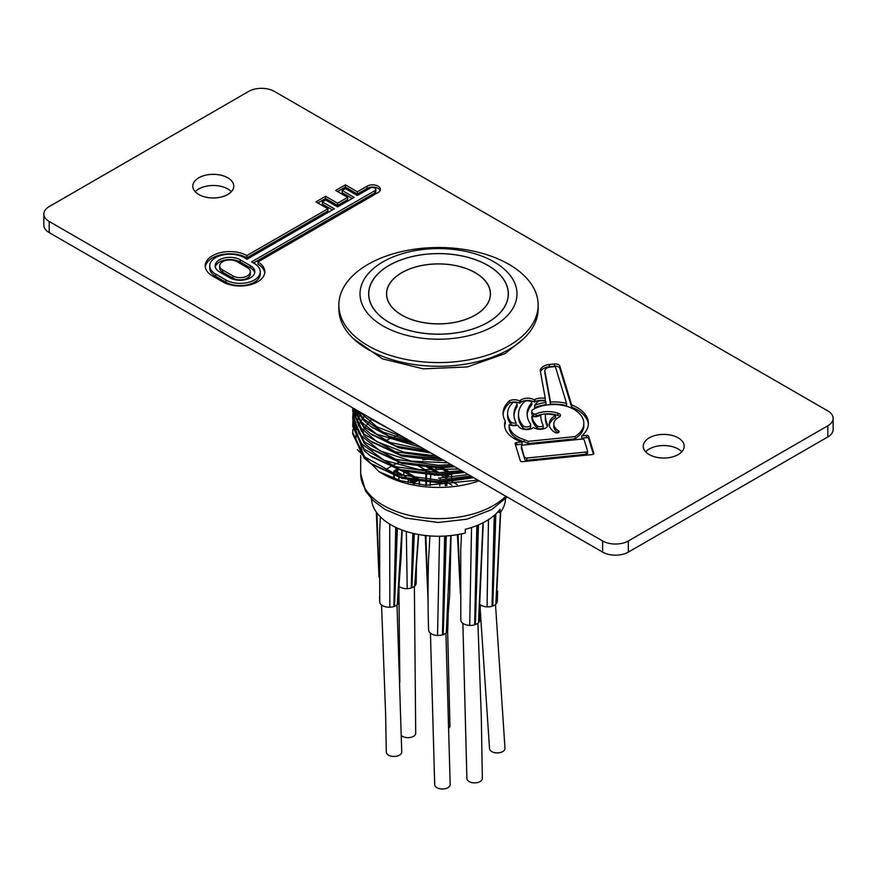 <?xml version="1.0" encoding="UTF-8"?>
<svg xmlns="http://www.w3.org/2000/svg" width="877" height="877" viewBox="0 0 877 877"><rect width="100%" height="100%" fill="white"/><g stroke="black" fill="none" stroke-linecap="round" stroke-linejoin="round"><path stroke-width="1.32" d="M507.619 413.352L507.619 415.577A35.727 20.62 0 0 0 510.962 424.304A3.442 1.984 0 0 0 511.543 424.742A3.442 1.984 0 0 0 516.093 424.896L516.093 422.67A48.969 28.272 180 0 1 513.944 414.382A48.969 28.272 180 0 1 517.079 404.44A5.986 3.453 0 0 0 517.079 404.385A5.986 3.453 0 0 0 516.498 402.905A3.08 1.776 0 0 0 512.881 402.576A35.727 20.62 0 0 0 507.619 413.352A35.727 20.62 0 0 0 510.962 422.067A3.442 1.984 0 0 0 511.543 422.506A3.442 1.984 0 0 0 516.093 422.67M510.962 424.304L510.962 422.067M518.493 414.382L518.493 416.619A44.42 25.641 0 0 0 522.878 427.713A4.034 2.335 0 0 0 523.766 428.502A4.034 2.335 0 0 0 528.173 429.006A4.034 2.335 0 0 0 530.662 426.847L530.662 424.621A4.034 2.335 0 0 0 530.377 423.755A45.122 26.047 180 0 1 527.143 414.065A45.122 26.047 180 0 1 527.296 411.883A10.228 5.909 180 0 1 527.252 411.335A10.228 5.909 180 0 1 527.921 409.241A45.122 26.047 180 0 1 531.879 402.444A4.604 2.653 0 0 0 524.402 401.611A44.42 25.641 0 0 0 518.493 414.382A44.42 25.641 0 0 0 522.878 425.488A4.034 2.335 0 0 0 523.766 426.266A4.034 2.335 0 0 0 528.173 426.77A4.034 2.335 0 0 0 530.662 424.621M522.878 427.713L522.878 425.488M531.868 416.268L531.868 418.504A40.572 23.427 0 0 0 537.36 428.25A3.618 2.094 0 0 0 537.448 428.294A3.618 2.094 0 0 0 543.247 427.746L543.247 425.509A62.53 36.1 180 0 1 540.791 415.479A62.53 36.1 180 0 1 540.791 415.249A14.997 8.66 0 0 0 538.829 415.972A6.599 3.804 180 0 1 532.471 416.487A10.228 5.909 180 0 1 531.868 416.268A40.572 23.427 0 0 0 537.36 426.014A3.618 2.094 0 0 0 537.448 426.069A3.618 2.094 0 0 0 543.247 425.509M537.36 428.25L537.36 426.014M509.12 425.148L509.12 427A29.138 16.816 0 0 0 509.12 427.187A29.138 16.816 0 0 0 517.66 439.081A29.138 16.816 0 0 0 524.183 441.92A18.406 10.623 180 0 1 528.107 443.598L575.005 438.818L575.005 436.593A34.214 19.754 0 0 0 583.852 423.339A34.214 19.754 0 0 0 569.14 407.114A28.919 16.696 0 0 0 532.306 409.987A5.679 3.278 0 0 0 531.802 411.335L531.802 413.571A5.679 3.278 0 0 0 533.468 415.884A5.679 3.278 0 0 0 533.819 416.071A1.82 1.052 0 0 0 536.088 416.104A19.557 11.291 180 0 1 557.86 415.413A4.078 2.357 180 0 1 559.997 416.498M531.802 411.335A5.679 3.278 0 0 0 533.468 413.659A5.679 3.278 0 0 0 533.819 413.845A1.82 1.052 0 0 0 536.088 413.878A19.557 11.291 180 0 1 557.86 413.188A4.078 2.357 180 0 1 560.48 415.38A4.078 2.357 180 0 1 558.715 417.32A16.422 9.483 0 0 0 553.782 424.095A16.422 9.483 0 0 0 558.474 430.728A2.28 1.315 180 0 1 559.12 431.648A2.28 1.315 180 0 1 557.717 432.854A2.28 1.315 180 0 1 555.24 432.569A2.28 1.315 180 0 1 555.218 432.558A20.971 12.103 180 0 1 549.232 424.095A20.971 12.103 180 0 1 555.536 415.446A14.997 8.66 0 0 0 545.373 414.35A57.981 33.469 0 0 0 545.341 415.479A57.981 33.469 0 0 0 547.621 424.786A7.301 4.21 180 0 1 547.697 425.367A7.301 4.21 180 0 1 547.336 426.671A8.167 4.714 180 0 1 534.236 427.921A8.167 4.714 180 0 1 533.6 427.516A8.584 4.955 180 0 1 520.554 428.129A8.584 4.955 180 0 1 518.713 426.562A48.969 28.272 180 0 1 517.671 425.192A7.992 4.615 180 0 1 509.12 424.775A29.138 16.816 0 0 0 509.12 424.961A29.138 16.816 0 0 0 517.66 436.856A29.138 16.816 0 0 0 524.183 439.684A18.406 10.623 180 0 1 528.107 441.361L575.005 436.593M521.464 448.169A1.82 1.052 0 0 0 521.431 448.355A1.82 1.052 0 0 0 521.464 448.542L524.775 459.405A1.82 1.052 0 0 0 525.279 459.965A1.82 1.052 0 0 0 526.891 460.261L586.033 454.231A1.82 1.052 0 0 0 587.546 453.201A1.82 1.052 0 0 0 587.513 453.014L587.513 451.151M524.775 457.18A1.82 1.052 0 0 0 525.279 457.739A1.82 1.052 0 0 0 526.891 458.024L586.033 452.006A1.82 1.052 0 0 0 587.546 450.975A1.82 1.052 0 0 0 587.513 450.789L584.192 439.925A1.82 1.052 0 0 0 582.087 439.07L522.933 445.088A1.82 1.052 0 0 0 521.431 446.13A1.82 1.052 0 0 0 521.464 446.305L524.775 459.405M515.544 445.11A1.82 1.052 0 0 1 516.608 444.76L521.99 444.222L521.99 441.986L516.608 442.534A1.82 1.052 0 0 0 515.106 443.576A1.82 1.052 0 0 0 515.139 443.751L520.346 460.831A1.82 1.052 0 0 0 520.85 461.39A1.82 1.052 0 0 0 522.462 461.686L592.359 454.56A1.82 1.052 0 0 0 593.872 453.53A1.82 1.052 0 0 0 593.839 453.343L588.62 436.275A1.82 1.052 0 0 0 586.516 435.42L581.714 435.913A38.763 22.374 0 0 0 588.401 423.339A38.763 22.374 0 0 0 571.661 404.922L559.8 366.115A4.549 2.631 0 0 0 554.538 363.977L549.331 364.514A10.919 6.303 0 0 0 540.298 370.719A10.919 6.303 0 0 0 540.364 371.377L545.275 398.344A12.289 7.093 0 0 0 535.091 399.298A45.122 26.047 0 0 0 534.389 399.912A9.154 5.284 0 0 0 520.708 400.044A48.969 28.272 0 0 0 519.732 401.052A7.63 4.407 0 0 0 509.526 400.723A40.276 23.251 0 0 0 503.069 413.352A40.276 23.251 0 0 0 505.295 420.971A33.688 19.447 0 0 0 504.571 424.961A33.688 19.447 0 0 0 514.437 438.708A33.688 19.447 0 0 0 521.99 441.986M227.757 177.801A20.478 11.818 0 0 0 205.437 175.236A20.478 11.818 0 0 0 192.797 186.154A20.478 11.818 0 0 0 198.794 194.519A20.478 11.818 0 0 0 221.114 197.073A20.478 11.818 0 0 0 233.753 186.154A20.478 11.818 0 0 0 227.757 177.801M195.22 191.723A20.478 11.818 180 0 1 227.757 188.939A20.478 11.818 180 0 1 231.331 191.723M678.206 437.864A20.478 11.818 0 0 0 655.886 435.299A20.478 11.818 0 0 0 643.247 446.218A20.478 11.818 0 0 0 649.243 454.582A20.478 11.818 0 0 0 671.563 457.147A20.478 11.818 0 0 0 684.203 446.218A20.478 11.818 0 0 0 678.206 437.864M645.669 451.798A20.478 11.818 180 0 1 678.206 449.002A20.478 11.818 180 0 1 681.78 451.798M827.822 410.929L274.402 91.416A18.198 10.513 0 0 0 248.662 91.416L49.178 206.588A18.198 10.513 0 0 0 43.85 214.021A18.198 10.513 0 0 0 49.178 221.453L602.598 540.956A18.198 10.513 0 0 0 628.338 540.956L827.822 425.783A18.198 10.513 0 0 0 833.15 418.351A18.198 10.513 0 0 0 827.822 410.929M257.97 261.905L378.119 192.534A7.794 4.495 0 0 0 380.399 189.355A7.794 4.495 0 0 0 375.597 185.19A7.794 4.495 0 0 0 367.101 186.165L357.356 191.8L345.374 184.872L335.705 190.462L347.687 197.38L337.59 203.212L325.597 196.295L315.928 201.874L327.921 208.792L246.952 255.536A24.699 14.262 0 0 0 220.171 252.729A24.699 14.262 0 0 0 205.185 265.841A24.699 14.262 0 0 0 212.409 275.926L222.648 281.835A24.699 14.262 180 0 0 249.572 284.926A24.699 14.262 180 0 0 264.821 271.76A24.699 14.262 180 0 0 257.97 261.905L257.97 264.13A24.699 14.262 180 0 1 264.744 272.868M833.15 418.351L833.15 429.5A18.198 10.513 180 0 1 827.822 436.932L827.822 425.783M628.338 540.956L628.338 552.104L827.822 436.932M628.338 552.104A18.198 10.513 180 0 1 602.598 552.104L602.598 540.956M49.178 221.453L49.178 232.591L602.598 552.104M49.178 232.591A18.198 10.513 180 0 1 43.85 225.17L43.85 214.021M593.422 454.22L588.62 438.5A1.82 1.052 0 0 0 586.516 437.645L581.714 438.138L581.714 435.913M504.626 426.069A33.688 19.447 0 0 1 505.295 423.196L505.295 420.971M545.275 398.344L545.275 400.581A12.289 7.093 0 0 0 535.091 401.534A45.122 26.047 0 0 0 534.389 402.137A9.154 5.284 0 0 0 520.708 402.28A48.969 28.272 0 0 0 519.732 403.277A7.63 4.407 0 0 0 509.526 402.949L509.526 400.723M509.526 402.949A40.276 23.251 0 0 0 503.113 414.47M519.732 403.277L519.732 401.052M520.708 402.28L520.708 400.044M534.389 402.137L534.389 399.912M535.091 401.534L535.091 399.298M588.357 424.457A38.763 22.374 0 0 0 571.661 407.147L559.8 368.34A4.549 2.631 0 0 0 554.538 366.213L549.331 366.739A10.919 6.303 0 0 0 540.451 371.892M571.661 407.147L571.661 404.922M513.988 415.501A48.969 28.272 180 0 1 517.079 406.665A5.986 3.453 0 0 0 517.079 406.61A5.986 3.453 0 0 0 517.079 406.544M527.296 413.023A10.228 5.909 180 0 1 527.921 411.466A45.122 26.047 180 0 1 531.879 404.67L531.879 402.444M527.176 415.183A45.122 26.047 180 0 1 527.296 414.108L527.296 411.883M534.597 405.349L534.597 407.586A33.469 19.327 180 0 1 546.009 404.648L545.812 401.304A7.729 4.462 0 0 0 538.314 401.238A40.572 23.427 0 0 0 534.597 405.349A33.469 19.327 180 0 1 546.009 402.422M575.005 438.818A34.214 19.754 0 0 0 583.852 425.564L583.852 423.339M545.341 415.479L545.341 417.715A57.981 33.469 0 0 0 547.401 426.551M549.32 425.213A20.971 12.103 180 0 1 555.536 417.671L555.536 415.446M553.782 424.095L553.782 426.321A16.422 9.483 0 0 0 558.112 432.734M544.891 372.572A6.369 3.672 0 0 0 544.858 372.955A6.369 3.672 0 0 0 544.891 373.339L550.515 404.22A33.469 19.327 180 0 1 566.564 405.612L566.564 403.387L555.327 366.564L550.12 367.101A6.369 3.672 0 0 0 544.858 370.719A6.369 3.672 0 0 0 544.891 371.103L550.515 401.995A33.469 19.327 180 0 1 566.564 403.387M550.515 404.22L550.515 401.995M528.107 443.598L528.107 441.361M547.621 425.948L547.621 424.786M557.86 415.413L557.86 413.188M527.921 411.466L527.921 409.241M517.079 406.665L517.079 404.44M244.124 257.619A20.149 11.631 0 0 0 222.166 255.097A20.149 11.631 0 0 0 209.735 265.841A20.149 11.631 0 0 0 215.632 274.073L225.871 279.982A20.149 11.631 180 0 0 247.829 282.504A20.149 11.631 180 0 0 260.261 271.76A20.149 11.631 180 0 0 254.363 263.528L251.535 261.894L374.907 190.671A3.245 1.875 0 0 0 375.849 189.355A3.245 1.875 0 0 0 373.854 187.623A3.245 1.875 0 0 0 370.324 188.029L357.356 195.505L345.374 188.588L342.14 190.462L354.122 197.38L337.59 206.928L325.597 200.011L322.363 201.874L334.356 208.792L246.952 259.252L244.124 257.619M209.735 265.841L209.735 268.077A20.149 11.631 0 0 0 215.632 276.299L215.632 274.073M260.261 271.76L260.261 273.986A20.149 11.631 180 0 1 247.829 284.729A20.149 11.631 180 0 1 225.871 282.208L215.632 276.299M253.464 263.012L374.907 192.907A3.245 1.875 0 0 0 375.849 191.581L375.849 189.355M352.192 198.487L342.14 192.688L342.14 190.462M332.416 209.91L322.363 204.1L322.363 201.874M327.921 208.792L327.921 211.017L246.952 257.772L246.952 255.536M246.952 257.772A24.699 14.262 0 0 0 221.07 254.758A24.699 14.262 0 0 0 205.251 266.959M347.687 197.38L347.687 199.605L337.59 205.437L325.597 198.52L317.869 202.993M325.597 198.52L325.597 196.295M337.59 205.437L337.59 203.212M380.158 190.462A7.794 4.495 0 0 0 374.676 187.239A7.794 4.495 0 0 0 367.101 188.402L357.356 194.025L345.374 187.108L337.634 191.57M345.374 187.108L345.374 184.872M357.356 194.025L357.356 191.8M250.526 265.742L240.287 259.833A14.723 8.496 0 0 0 224.249 257.991A14.723 8.496 0 0 0 215.15 265.841A14.723 8.496 0 0 0 219.469 271.859L229.708 277.768A14.723 8.496 180 0 0 245.757 279.61A14.723 8.496 180 0 0 254.845 271.76A14.723 8.496 180 0 0 250.526 265.742L250.526 267.978L240.287 262.059A14.723 8.496 0 0 0 225.148 260.02A14.723 8.496 0 0 0 215.282 266.959M250.526 267.978A14.723 8.496 180 0 1 254.714 272.868M237.075 261.686A10.173 5.876 0 0 0 225.981 260.414A10.173 5.876 0 0 0 219.699 265.841A10.173 5.876 0 0 0 222.681 269.995L232.92 275.915A10.173 5.876 180 0 0 244.014 277.187A10.173 5.876 180 0 0 250.296 271.76A10.173 5.876 180 0 0 247.314 267.606L237.075 261.686M219.699 265.841L219.699 268.077A10.173 5.876 0 0 0 222.681 272.232L222.681 269.995M250.296 271.76L250.296 273.986A10.173 5.876 180 0 1 244.014 279.412A10.173 5.876 180 0 1 232.92 278.141L222.681 272.232M352.894 429.5L352.729 432.471L364.218 456.621L395.615 474.128L438.5 480.136L470.839 476.036M352.729 432.471L352.729 433.962L364.218 458.101L370.357 463.275L400.767 477.11L438.5 481.626L472.615 477.066M367.156 416.169L370.357 418.691L388.489 428.491M356.95 410.283L364.218 419.469L382.986 432.054L409.099 440.386M355.799 409.625L364.218 420.949L370.357 426.123L389.147 436.187L412.848 442.556M353.267 408.156L364.218 426.891L389.947 442.436L425.805 450.033M352.993 407.991L364.218 428.382L370.357 433.556L396.174 446.064L428.689 451.699M352.828 407.904L352.729 410.184L364.218 434.323L395.615 451.83L439.311 457.838M352.729 410.184L352.729 411.675L364.218 435.814L370.357 440.988L400.767 454.823L441.767 459.252M352.894 414.646L352.729 417.616L364.218 441.756L395.615 459.263L438.5 465.281L451.008 464.591M352.729 417.616L352.729 419.096L364.218 443.247L370.357 448.41L400.767 462.245L438.5 466.761L453.179 465.84M352.894 422.078L352.729 425.049L364.218 449.188L395.615 466.696L438.5 472.703L461.423 470.598M352.729 425.049L352.729 426.529L364.218 450.668L370.357 455.843L400.767 469.677L438.5 474.194L463.374 471.727M479.127 480.826A77.812 44.924 180 0 1 383.479 474.271L379.05 471.716L357.41 449.693M365.161 457.509A77.812 44.924 180 0 1 361.149 447.402M360.875 445.582A77.812 44.924 180 0 1 360.688 442.512M362.585 432.657A77.812 44.924 180 0 1 364.492 428.645M365.051 427.68A77.812 44.924 180 0 1 367.616 423.986M368.34 423.087A77.812 44.924 180 0 1 371.585 419.59M477.921 480.125L425.959 485.288L400.504 480.651L379.05 471.716M362.815 418.044L365.391 415.161M497.95 511.762L500.043 512.957L500.043 509.241A67.112 38.752 180 0 1 485.957 521.179A67.112 38.752 180 0 1 465.292 529.302L465.292 533.019A67.112 38.752 180 0 1 371.42 498.805M385.211 470.225A67.112 38.752 180 0 1 390.791 466.531M401.819 272.714A51.875 29.95 0 0 0 386.625 293.894A51.875 29.95 0 0 0 418.647 321.563A51.875 29.95 0 0 0 475.181 315.073A51.875 29.95 0 0 0 490.375 293.894A51.875 29.95 0 0 0 458.353 266.224A51.875 29.95 0 0 0 401.819 272.714M475.246 315.106A51.962 30.004 0 0 0 490.462 293.894A51.962 30.004 0 0 0 458.386 266.18A51.962 30.004 0 0 0 401.754 272.681A51.962 30.004 0 0 0 386.538 293.894A51.962 30.004 0 0 0 418.614 321.618A51.962 30.004 0 0 0 475.246 315.106M389.18 265.424A69.754 40.276 0 0 0 368.746 293.894A69.754 40.276 0 0 0 411.806 331.1A69.754 40.276 0 0 0 487.82 322.374A69.754 40.276 0 0 0 508.254 293.894A69.754 40.276 0 0 0 465.194 256.687A69.754 40.276 0 0 0 389.18 265.424M487.886 322.407A69.842 40.32 0 0 0 508.342 293.894A69.842 40.32 0 0 0 465.227 256.643A69.842 40.32 0 0 0 389.114 265.38A69.842 40.32 0 0 0 368.658 293.894A69.842 40.32 0 0 0 411.773 331.155A69.842 40.32 0 0 0 487.886 322.407M382.997 261.85A78.491 45.319 0 0 0 382.997 325.937A78.491 45.319 0 0 0 494.003 325.937A78.491 45.319 0 0 0 494.003 261.85A78.491 45.319 0 0 0 382.997 261.85M368.033 264.361A99.649 57.531 0 0 0 338.851 305.043A99.649 57.531 0 0 0 400.361 358.2A99.649 57.531 0 0 0 508.967 345.724A99.649 57.531 0 0 0 538.149 305.043A99.649 57.531 0 0 0 476.639 251.885A99.649 57.531 0 0 0 368.033 264.361M338.851 305.043L338.851 308.759A99.649 57.531 0 0 0 400.361 361.905A99.649 57.531 0 0 0 508.967 349.441A99.649 57.531 0 0 0 538.149 308.759L538.149 305.043M392.392 465.621A67.112 38.752 180 0 1 398.684 462.585M425.794 466.389L436.779 472.725M439.311 474.183L448.772 479.653M450.997 480.936L457.279 484.553M409.647 478.974L414.043 481.517L416.279 480.234L414.043 481.517L410.052 479.215M406.073 476.913L396.031 471.113L399.243 469.261L415.49 478.634M448.827 473.701L446.218 475.202L444.168 474.018L446.218 475.202L449.441 473.35M418.011 465.599L430.092 472.582M432.832 474.161L434.86 475.334M445.341 481.374L451.896 485.167M422.835 459.811A67.112 38.752 180 0 1 428.875 459.142M505.58 498.805A67.112 38.752 180 0 1 500.043 512.957M401.94 448.651A67.112 38.752 180 0 1 403.497 448.081M365.501 415.216L362.946 418.176M362.322 418.998L360.096 422.33M359.614 423.196L358.331 425.783M357.575 427.669L356.972 429.5M356.248 432.778L355.941 438.138M356.084 439.903L361.565 453.826M371.64 464.196L402.148 478.425L438.5 482.756L473.701 477.691M361.401 412.859L360.261 414.646M359.614 415.764L357.926 419.305M357.575 420.236L356.972 422.078M356.248 425.356L355.941 430.706M356.084 432.471L361.565 446.393M371.64 456.764L402.148 470.993L438.5 475.323L464.7 472.495M371.64 449.331L402.148 463.56L438.5 467.901L454.735 466.739M356.248 410.491L355.941 415.841M356.084 417.605L361.565 431.528M371.64 441.898L402.148 456.139L438.5 460.469L443.598 460.304M356.084 410.184L361.565 424.106M371.64 434.477L398.531 447.676L430.815 452.927M358.419 411.127L361.565 416.674M371.64 427.044L391.657 437.908L415.391 444.025M370.357 418.691L392.436 430.771M381.561 604.966L385.617 714.141L386.286 752.049A7.74 4.462 0 0 0 390.714 756.029A7.74 4.462 0 0 0 401.754 752.049L397.007 604.944M430.443 633.183L434.707 784.531A7.74 4.462 0 0 0 439.487 788.664A7.74 4.462 0 0 0 447.917 787.689A7.74 4.462 0 0 0 450.175 784.531L445.911 633.183M401.644 735.77A7.74 4.462 0 0 0 413.44 736.362A7.74 4.462 0 0 0 415.709 733.194L414.382 586.362M462.87 623.35L466.882 778.381A7.74 4.462 0 0 0 469.831 781.911A7.74 4.462 0 0 0 478.009 782.416A7.74 4.462 0 0 0 482.35 778.381L481.32 717.539L477.91 623.284M448.772 728.206A7.74 4.462 0 0 0 449.934 725.849L447.632 630.76M480.201 609.515L489.519 748.443A7.74 4.462 0 0 0 494.299 752.565A7.74 4.462 0 0 0 502.729 751.6A7.74 4.462 0 0 0 504.988 748.443L495.505 604.549M398.816 601.414A9.559 5.514 180 0 1 398.827 601.732A9.559 5.514 180 0 1 398.816 602.039A9.559 5.514 180 0 1 397.654 604.363A9.559 5.514 180 0 1 397.61 604.406A9.559 5.514 180 0 1 397.259 604.735A9.559 5.514 180 0 1 394.518 606.314A9.559 5.514 180 0 1 393.937 606.522A9.559 5.514 180 0 1 393.872 606.544A9.559 5.514 180 0 1 389.837 607.213A9.559 5.514 180 0 1 379.741 602.082A9.559 5.514 180 0 1 379.719 601.819A9.559 5.514 180 0 1 379.719 601.578M441.767 474.117L446.864 476.321L451.622 473.437M449.89 472.122L440.55 466.728M428.689 466.564L439.311 472.692M447.643 472.308L438.029 466.772M445.034 470.806L445.088 472.473M445.143 473.964L445.165 474.589M435.946 466.772L436.209 469.403M428.645 629.62A9.559 5.514 0 0 0 428.623 629.971A9.559 5.514 0 0 0 437.535 635.452A9.559 5.514 0 0 0 442.457 634.871A9.559 5.514 0 0 0 442.556 634.849A9.559 5.514 0 0 0 443.225 634.63A9.559 5.514 0 0 0 444.935 633.841A9.559 5.514 0 0 0 446.294 632.854A9.559 5.514 0 0 0 446.678 632.47A9.559 5.514 0 0 0 446.722 632.416A9.559 5.514 0 0 0 447.73 630.048L448.18 615.369M497.259 600.964A9.559 5.514 180 0 1 497.281 601.447A9.559 5.514 180 0 1 496.272 603.804A9.559 5.514 180 0 1 496.218 603.858A9.559 5.514 180 0 1 495.834 604.253A9.559 5.514 180 0 1 494.485 605.24A9.559 5.514 180 0 1 492.775 606.018A9.559 5.514 180 0 1 492.107 606.237A9.559 5.514 180 0 1 492.008 606.27A9.559 5.514 180 0 1 487.075 606.84A9.559 5.514 180 0 1 480.377 604.856M416.191 582.821A9.559 5.514 180 0 1 416.202 583.15A9.559 5.514 180 0 1 416.18 583.457A9.559 5.514 180 0 1 415.029 585.781A9.559 5.514 180 0 1 414.985 585.825A9.559 5.514 180 0 1 414.635 586.165A9.559 5.514 180 0 1 411.894 587.743A9.559 5.514 180 0 1 411.313 587.941A9.559 5.514 180 0 1 411.247 587.963A9.559 5.514 180 0 1 407.213 588.642A9.559 5.514 180 0 1 399.057 586.483M406.117 476.924L396.031 471.113M418.362 480.508L413.407 482.635L406.073 478.403M403.935 470.478L418.833 479.083M401.677 475.86L393.828 471.113L397.522 468.767M403.65 471.804L403.99 475.696M412.859 477.121L412.881 478.228M412.935 479.719L412.968 480.892M460.82 619.59A9.559 5.514 0 0 0 460.798 619.929A9.559 5.514 0 0 0 469.71 625.411A9.559 5.514 0 0 0 474.632 624.841A9.559 5.514 0 0 0 474.731 624.819A9.559 5.514 0 0 0 475.4 624.599A9.559 5.514 0 0 0 477.11 623.81A9.559 5.514 0 0 0 478.469 622.823A9.559 5.514 0 0 0 478.853 622.44A9.559 5.514 0 0 0 478.897 622.385A9.559 5.514 0 0 0 479.905 620.006L480.3 605.821M438.5 478.129L468.373 474.61M355.952 409.921L354.648 412.903M354.374 413.648L353.497 416.619M353.321 417.364L352.861 420.335M352.795 421.07L360.239 442.808L384.115 460.282L419.392 469.721L458.693 469.031M352.795 413.648L359.164 433.972L380.004 450.855L411.532 461.138L447.972 462.837M352.729 407.849L358.846 426.09L376.726 441.624L403.738 452.083L435.88 455.854M353.837 408.485L361.806 422.363L376.77 434.225L421.727 447.687M359.022 411.477L376.814 426.814L403.519 437.174M558.474 432.558L558.474 430.728M588.62 438.5L588.62 436.275M586.516 437.645L586.516 435.42M516.608 444.76L516.608 442.534M549.331 366.739L549.331 364.514M554.538 366.213L554.538 363.977M559.8 368.34L559.8 366.115M586.033 454.231L586.033 452.006M526.891 460.261L526.891 458.024M521.464 448.542L521.464 446.305M544.891 373.339L544.891 371.103M524.183 441.92L524.183 439.684M536.088 416.104L536.088 413.878M533.819 416.071L533.819 413.845M225.871 282.208L225.871 279.982M374.907 192.907L374.907 190.671M367.101 188.402L367.101 186.165M240.287 262.059L240.287 259.833M232.92 278.141L232.92 275.915M360.688 455.58L360.688 473.712A77.812 44.924 0 0 0 408.726 515.216A77.812 44.924 0 0 0 493.521 505.481A77.812 44.924 0 0 0 505.821 496.239M400.274 448.191A68.713 39.673 180 0 1 401.721 447.643M399.495 434.849A77.812 44.924 0 0 0 394.573 436.636M391.58 437.875A77.812 44.924 0 0 0 385.705 440.714M399.002 584.827L398.816 602.039M397.939 599.265L397.654 604.363M401.392 547.084L397.61 604.406M401.885 529.971L397.259 604.735M397.369 528.118L394.518 606.314M396.064 527.515L393.937 606.522M395.735 527.362L393.872 606.544M389.706 524.106L389.837 607.213M380.377 516.871L379.631 531.572L379.741 602.082M376.924 512.913L378.941 574.567M376.595 512.464L378.985 576.704M426.2 470.335L426.178 472.352M426.167 473.843L426.145 479.785M426.145 481.265L426.145 485.299M426.529 470.521L426.507 472.374M426.496 473.865L426.474 479.807M426.474 481.287L426.485 485.332M431.331 468.088L431.221 469.513M430.87 474.095L430.443 480.026M430.344 481.506L430.081 485.573M440.473 474.161L440.429 474.83M440.199 478.414L440.09 480.114M440.002 481.594L439.761 485.792M445.264 476.134L445.264 477.614M445.253 481.385L445.253 485.639M445.582 476.321L445.571 477.801M445.571 481.517L445.582 485.617M446.864 476.321L446.864 478.546M446.875 482.262L446.875 485.551M451.37 473.712L451.392 479.412M450.8 535.584L446.294 632.854M451.074 535.562L449.671 594.858L446.678 632.47M446.261 535.979L443.225 634.63M447.193 626.858L446.722 632.416M425.564 535.518L428.108 601.71M425.893 535.551L428.064 599.155M429.938 535.924L428.546 559.669C427.844 584.729 427.866 608.156 428.623 629.971M439.563 536.242L437.535 635.452M444.65 536.077L442.457 634.871M444.968 536.066L442.556 634.849M495.856 513.9L492.775 606.018M494.562 515.073L492.107 606.237M500.405 512.475L495.834 604.253M494.244 515.358L492.008 606.27M488.456 519.655L487.075 606.84M496.744 598.257L496.272 603.804M500.668 512.091L496.218 603.858M416.334 566.772L416.18 583.457M415.325 580.629L415.029 585.781M415.281 581.177L414.985 585.825M419.195 480.607L419.217 484.553M418.439 534.477L414.635 586.165M414.689 482.635L414.689 483.874M414.328 533.644L411.894 587.743M413.407 482.635L413.396 483.644M413.122 533.369L411.313 587.941M413.089 482.449L413.089 483.589M412.826 533.293L411.247 587.963M408.353 479.719L408.167 482.602M406.325 531.506L407.213 588.642M399.156 474.402L399.101 475.17M398.991 476.628L398.75 480.136M394.409 471.673L394.387 473.723M394.365 475.202L394.321 478.667M394.102 471.486L394.058 473.624M394.036 475.104L394.003 478.557M397.61 472.023L397.643 470.182M482.997 522.791L478.469 622.823M483.26 522.648L478.853 622.44M478.469 524.906L475.4 624.599M479.368 616.75L478.897 622.385M457.706 534.619L460.403 593.301M458.035 534.564L460.37 591.032M461.477 533.896L460.732 549.627L460.798 619.929M471.53 527.505L469.71 625.411M476.858 525.575L474.632 624.841M477.176 525.444L474.731 624.819M509.12 427.187L509.12 424.961M587.546 453.201L587.546 450.975M521.431 448.355L521.431 446.13M544.858 372.955L544.858 370.719M517.079 406.61L517.079 404.385M360.688 473.712L365.523 490.956L373.174 500.592L385.113 509.493L405.514 518.022L438.215 522.484L466.904 519.217L491.635 509.647L507.18 497.018M386.625 295.67L386.625 293.894M368.746 293.894L368.746 295.955M508.254 293.894L508.254 295.955M490.375 295.67L490.375 293.894M370.357 426.123L372.868 427.954M370.357 433.556L372.868 435.387M370.357 440.988L372.868 442.819M370.357 448.41L372.868 450.252M370.357 455.843L372.868 457.684M370.357 463.275L372.868 465.106M353.617 338.895L382.536 358.868L423.273 368.844L467.255 366.948L505.13 353.563L523.383 338.895M398.947 592.666L399.835 682.416M399.112 583.446L398.827 601.732M397.906 599.813L401.107 556.731L402.148 530.07M379.719 601.819L379.533 596.678M376.321 512.069L378.985 577.099M425.871 485.277L425.86 481.254M425.86 479.763L425.893 473.821M425.904 472.33L425.926 470.171M451.666 479.379L451.633 473.437M447.643 621.76L447.138 627.439M448.191 615.281L448.059 619.655M428.119 602.422L425.29 535.485M497.281 601.447L497.61 591.054M497.193 593.159L496.689 598.838M416.411 565.687L416.202 583.15M419.469 480.64L419.48 484.586M418.68 534.51L415.687 575.224M393.828 471.113L393.795 473.525M393.762 475.005L393.718 478.458M479.818 611.609L479.313 617.342M480.3 605.788L480.234 608.616M460.414 593.861L457.432 534.674"/></g></svg>
